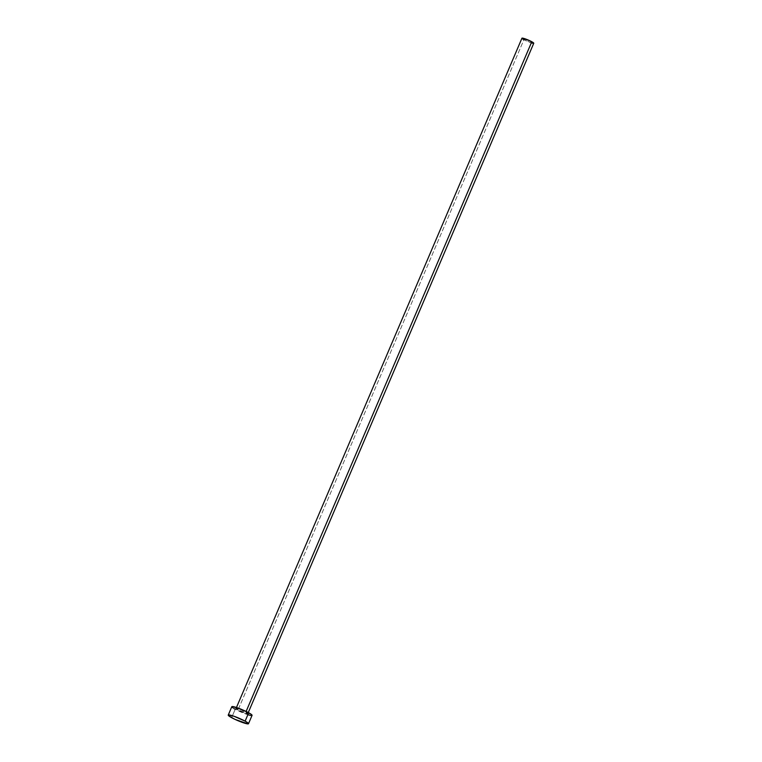 <?xml version="1.0" encoding="UTF-8"?>
<svg xmlns="http://www.w3.org/2000/svg" width="762" height="762" viewBox="0 0 762 762"><rect width="100%" height="100%" fill="white"/><g stroke="black" fill="none" stroke-linecap="round" stroke-linejoin="round"><path stroke-width="0.57" stroke-dasharray="3.81 2.86" d="M248.279 712.546L247.983 713.384L246.069 712.089A6.791 0.829 -156.9 0 0 237.268 708.469A6.791 0.829 -156.9 0 0 237.782 709.955L248.136 713.746L240.373 709.498L235.744 708.308L237.782 709.955A6.791 0.829 -156.9 0 0 246.612 713.584A6.791 0.829 -156.9 0 0 246.097 712.099C240.963 709.632 237.63 708.365 236.058 708.298L236.172 708.174A6.42 0.781 23.1 0 1 239.801 708.955A6.42 0.781 23.1 0 1 246.021 711.708A6.42 0.781 23.1 0 1 247.993 713.213A6.42 0.781 23.1 0 1 244.364 712.432A6.42 0.781 23.1 0 1 238.154 709.679A6.42 0.781 23.1 0 1 236.258 708.098A6.42 0.781 23.1 0 1 240.144 709.079A6.42 0.781 23.1 0 1 246.021 711.708L246.021 711.708A6.42 0.781 23.1 0 1 247.907 713.28A6.42 0.781 23.1 0 1 244.021 712.308A6.42 0.781 23.1 0 1 238.154 709.679L523.913 39.71A6.42 0.781 -156.9 0 0 530.133 42.462A6.42 0.781 -156.9 0 0 533.762 43.243M231.81 706.707A11.011 1.343 -156.9 0 0 235.201 709.289L231.619 717.671L235.201 709.289A11.011 1.343 -156.9 0 0 245.85 714.013A11.011 1.343 -156.9 0 0 252.07 715.347M233.848 708.517L232.81 707.831M251.527 715.518L250.688 715.432M248.06 714.756L235.201 709.289M521.941 38.205A6.42 0.781 -156.9 0 0 523.913 39.71L238.154 709.679A6.42 0.781 23.1 0 1 236.172 708.174L236.458 707.507M523.132 39.253L522.522 38.862M533.438 43.339L532.952 43.291M531.419 42.891L523.913 39.71"/><path stroke-width="1.14" d="M247.993 713.213L533.762 43.243A6.42 0.781 -156.9 0 0 531.79 41.739L246.126 711.451L531.79 41.739A6.42 0.781 -156.9 0 0 525.57 38.986A6.42 0.781 -156.9 0 0 521.941 38.205L236.172 708.174M245.116 721.147A11.011 1.343 23.1 0 1 248.498 723.729A11.011 1.343 23.1 0 1 242.278 722.386A11.011 1.343 23.1 0 1 231.619 717.671A11.011 1.343 23.1 0 1 228.238 715.089A11.011 1.343 23.1 0 1 234.458 716.423A11.011 1.343 23.1 0 1 245.116 721.147L248.688 712.765L245.116 721.147L248.183 723.157L247.945 723.9L235.039 719.385L229.238 716.213L228.324 714.994L233.953 716.242L245.116 721.147M248.498 723.729L252.07 715.347A11.011 1.343 -156.9 0 0 248.688 712.765A11.011 1.343 -156.9 0 0 238.03 708.041A11.011 1.343 -156.9 0 0 231.81 706.707L228.238 715.089M235.201 709.289L233.848 708.517M232.81 707.831L231.819 706.869M231.896 706.612L237.525 707.86L245.278 711.051L251.069 714.223L252.07 715.185L251.527 715.518M250.688 715.432L248.06 714.756M523.913 39.71L523.132 39.253M522.522 38.862L521.941 38.291M521.989 38.148L529.8 40.729L533.438 43.339M532.952 43.291L531.419 42.891"/></g></svg>
